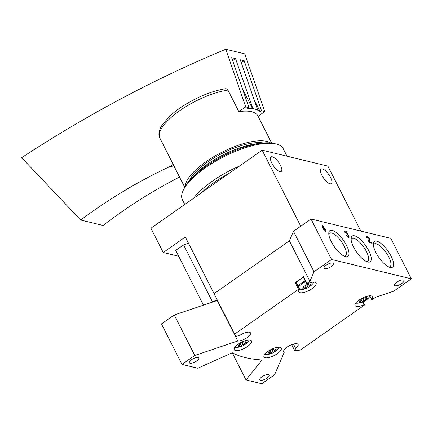 <?xml version="1.0" encoding="UTF-8"?>
<svg xmlns="http://www.w3.org/2000/svg" width="433" height="433" viewBox="0 0 433 433"><rect width="100%" height="100%" fill="white"/><g stroke="black" fill="none" stroke-linecap="round" stroke-linejoin="round"><path stroke-width="0.65" d="M283.62 351.039L284.248 352.273L274.582 374.789L261.797 383.757L245.998 379.93L262.025 359.964A203.488 71.223 -26.9 0 1 232.294 352.754L197.8 368.245L181.995 364.413L194.78 355.444L237.782 341.009L217.247 300.534L174.245 314.97L194.78 355.444M306.748 284.714L307.928 287.03C306.997 286.684 306.304 286.998 305.844 287.967L304.989 288.762A4.519 1.58 153.1 0 0 309.081 286.927A4.519 1.58 153.1 0 0 310.986 284.557A4.519 1.58 153.1 0 0 309.503 283.924A4.519 1.58 153.1 0 0 308.794 284.026A4.519 1.58 153.1 0 0 304.702 285.867A4.519 1.58 153.1 0 0 303.354 287.041A4.519 1.58 153.1 0 0 302.797 288.232A4.519 1.58 153.1 0 0 304.989 288.762L304.329 287.756M307.928 287.03L309.081 286.927L309.27 286.089C308.864 285.374 309.189 284.974 310.239 284.882L310.97 284.513M308.269 284.156L309.335 286.186M310.986 284.557L310.174 284.227M303.252 287.339L302.808 288.27M242.182 342.568L243.362 344.89C242.437 344.544 241.738 344.857 241.278 345.826L240.423 346.622A4.519 1.58 153.1 0 0 244.515 344.787A4.519 1.58 153.1 0 0 246.42 342.416A4.519 1.58 153.1 0 0 244.937 341.783A4.519 1.58 153.1 0 0 244.228 341.886A4.519 1.58 153.1 0 0 240.136 343.726A4.519 1.58 153.1 0 0 238.789 344.901A4.519 1.58 153.1 0 0 238.237 346.091A4.519 1.58 153.1 0 0 240.423 346.622L239.195 344.484M243.362 344.89L244.515 344.787L244.71 343.943C244.299 343.234 244.623 342.833 245.673 342.741L246.404 342.373M243.709 342.016L244.769 344.04M246.42 342.416L245.608 342.086M238.686 345.198L238.247 346.129M271.913 349.777L273.093 352.094C272.168 351.753 271.469 352.061 271.009 353.03L270.154 353.831A4.519 1.58 153.1 0 0 274.246 351.991A4.519 1.58 153.1 0 0 276.151 349.626A4.519 1.58 153.1 0 0 274.668 348.987A4.519 1.58 153.1 0 0 273.959 349.095A4.519 1.58 153.1 0 0 269.867 350.93A4.519 1.58 153.1 0 0 268.52 352.11A4.519 1.58 153.1 0 0 267.967 353.301A4.519 1.58 153.1 0 0 270.154 353.831L268.925 351.688M273.093 352.094L274.246 351.991L274.441 351.152C274.035 350.443 274.354 350.037 275.41 349.945L276.135 349.583M273.44 349.22L274.5 351.25M276.151 349.626L275.345 349.296M268.417 352.402L267.978 353.339M363.081 298.369L364.256 300.686C363.33 300.34 362.637 300.654 362.172 301.622L361.322 302.418A4.519 1.58 153.1 0 0 365.414 300.583A4.519 1.58 153.1 0 0 367.314 298.213A4.519 1.58 153.1 0 0 365.836 297.579A4.519 1.58 153.1 0 0 365.127 297.682A4.519 1.58 153.1 0 0 361.035 299.522A4.519 1.58 153.1 0 0 359.688 300.697A4.519 1.58 153.1 0 0 359.13 301.888A4.519 1.58 153.1 0 0 361.322 302.418L360.088 300.28M364.256 300.686L365.414 300.583L365.604 299.744C365.198 299.03 365.522 298.629 366.572 298.537L367.303 298.169M364.602 297.812L365.663 299.842M367.314 298.213L366.507 297.882M359.585 300.995L359.141 301.925M296.15 282.435L299.571 289.179A9.721 3.404 153.1 0 0 298.77 291.874A9.721 3.404 153.1 0 0 308.978 290.511A9.721 3.404 153.1 0 0 316.106 283.079A9.721 3.404 153.1 0 0 307.224 283.815L306.683 283.756L306.948 283.388L309.914 281.309L313.995 271.794L331.548 259.481L411.35 278.825L393.797 291.144L375.633 297.238L372.667 299.322L371.638 299.425A9.721 3.404 -26.9 0 0 372.44 296.735A9.721 3.404 -26.9 0 0 362.232 298.099A9.721 3.404 -26.9 0 0 355.103 305.53A9.721 3.404 -26.9 0 0 363.985 304.794L364.526 304.848L364.261 305.216L300.329 350.08A187.337 65.572 -26.9 0 1 294.716 350.654L295.663 348.441L293.46 344.089M360.846 231.087L327.873 166.104L262.154 150.17L150.917 228.218L163.236 252.504L185.324 237.008L234.605 334.146L298.543 289.287L299.49 289.049M303.344 277.066L295.122 282.538L295.928 282.267L299.349 289.017M313.995 271.794L293.46 231.319L289.379 240.835L214.075 293.671L289.379 240.835L309.914 281.309M174.245 314.97L161.46 323.938L181.995 364.413M217.561 300.545A8.075 2.825 -26.9 0 1 217.247 300.534M234.605 334.146A187.337 65.572 -26.9 0 0 236.115 336.452L240.347 335.028A8.075 2.825 -26.9 0 1 250.55 332.928A8.075 2.825 -26.9 0 1 246.469 338.054A8.075 2.825 -26.9 0 1 237.782 341.009M293.46 231.319L311.013 219.006L331.548 259.481M323.473 229.366L324.371 229.582L325.6 232.012L326.152 232.142L324.918 229.712L325.816 229.934L325.34 228.987L324.436 228.77L322.726 225.398L322.179 225.263L323.473 229.366M346.368 235.271A2.425 0.861 54.9 0 0 348.928 237.538A2.425 0.861 54.9 0 0 347.731 234.415A2.425 0.861 54.9 0 0 346.541 231.926A2.425 0.861 54.9 0 0 344.776 230.87A2.425 0.861 54.9 0 0 344.998 232.57L345.545 232.705A1.294 0.46 54.9 0 1 345.426 231.796A1.294 0.46 54.9 0 1 346.438 232.445A1.131 0.401 54.9 0 1 346.855 233.728A1.131 0.401 54.9 0 1 346.681 233.75L347.163 234.691A1.131 0.401 54.9 0 1 348.354 236.223A1.294 0.46 54.9 0 1 348.284 236.613A1.294 0.46 54.9 0 1 346.914 235.4L346.368 235.271M366.903 237.879L367.449 238.015A1.294 0.46 54.9 0 1 367.336 237.105A1.294 0.46 54.9 0 1 368.304 237.706A1.294 0.46 54.9 0 1 368.905 239.054L368.64 241.3L369.3 242.604L371.644 243.173L371.168 242.226L369.398 241.798L369.63 239.828A2.425 0.861 54.9 0 0 368.51 237.306A2.425 0.861 54.9 0 0 366.686 236.18A2.425 0.861 54.9 0 0 366.903 237.879M368.792 250.761A15.712 5.575 54.9 0 0 357.999 237.538A15.712 5.575 54.9 0 0 351.098 238.237A15.712 5.575 54.9 0 0 356.613 252.12A15.712 5.575 54.9 0 0 367.796 262.03A15.712 5.575 54.9 0 0 368.792 250.761M346.492 245.359A15.712 5.575 54.9 0 0 335.699 232.131A15.712 5.575 54.9 0 0 328.804 232.83A15.712 5.575 54.9 0 0 334.319 246.713A15.712 5.575 54.9 0 0 345.496 256.628A15.712 5.575 54.9 0 0 346.492 245.359M391.091 256.168A15.712 5.575 54.9 0 0 380.298 242.945A15.712 5.575 54.9 0 0 373.398 243.638A15.712 5.575 54.9 0 0 378.913 257.527A15.712 5.575 54.9 0 0 390.095 267.437A15.712 5.575 54.9 0 0 391.091 256.168M311.013 219.006L390.815 238.35L411.35 278.825M291.68 344.679L294.716 350.654M284.248 352.273A8.075 2.825 -26.9 0 1 283.718 351.764A8.075 2.825 -26.9 0 1 289.639 345.594A8.075 2.825 -26.9 0 1 298.12 344.457A8.075 2.825 -26.9 0 1 295.663 348.441M232.229 352.787L245.998 379.93M403.318 280.032A5.331 1.867 -26.9 0 1 403.994 280.481A5.331 1.867 -26.9 0 1 400.081 284.557A5.331 1.867 -26.9 0 1 394.485 285.304A5.331 1.867 -26.9 0 1 397.494 281.726A5.331 1.867 -26.9 0 1 403.318 280.032M332.901 262.961A5.331 1.867 -26.9 0 1 333.578 263.41A5.331 1.867 -26.9 0 1 329.67 267.486A5.331 1.867 -26.9 0 1 324.073 268.233A5.331 1.867 -26.9 0 1 327.077 264.655A5.331 1.867 -26.9 0 1 332.901 262.961M268.601 374.556A5.331 1.867 -26.9 0 1 269.272 375.005A5.331 1.867 -26.9 0 1 265.364 379.081A5.331 1.867 -26.9 0 1 259.768 379.828A5.331 1.867 -26.9 0 1 262.777 376.25A5.331 1.867 -26.9 0 1 268.601 374.556M198.184 357.485A5.331 1.867 -26.9 0 1 198.855 357.939A5.331 1.867 -26.9 0 1 194.947 362.015A5.331 1.867 -26.9 0 1 189.351 362.762A5.331 1.867 -26.9 0 1 192.36 359.184A5.331 1.867 -26.9 0 1 198.184 357.485M247.568 346.47A9.688 3.394 153.1 0 0 251.513 340.95A9.688 3.394 153.1 0 0 241.338 342.308A9.688 3.394 153.1 0 0 234.231 349.718A9.688 3.394 153.1 0 0 247.568 346.47M277.299 353.68A9.688 3.394 153.1 0 0 281.244 348.159A9.688 3.394 153.1 0 0 271.069 349.518A9.688 3.394 153.1 0 0 263.962 356.927A9.688 3.394 153.1 0 0 277.299 353.68M388.872 266.999A13.834 4.909 54.9 0 0 389.987 266.658A13.834 4.909 54.9 0 0 388.747 256.953A13.834 4.909 54.9 0 0 374.096 244.006A13.834 4.909 54.9 0 0 373.392 244.943M344.273 256.19A13.834 4.909 54.9 0 0 345.393 255.843A13.834 4.909 54.9 0 0 344.148 246.144A13.834 4.909 54.9 0 0 329.502 233.198A13.834 4.909 54.9 0 0 328.799 234.129M366.572 261.592A13.834 4.909 54.9 0 0 367.693 261.251A13.834 4.909 54.9 0 0 366.448 251.551A13.834 4.909 54.9 0 0 351.796 238.599A13.834 4.909 54.9 0 0 351.093 239.536M369.977 296.15L371.638 299.425M362.621 302.104L363.985 304.794M303.495 277.466A9.044 3.166 153.1 0 0 296.367 282.787M359.13 301.888L359.65 301.644C360.305 300.973 360.678 301.065 360.765 301.915L361.322 302.418M302.797 288.232L303.317 287.988C303.971 287.317 304.345 287.409 304.431 288.259L304.989 288.762M238.237 346.091L238.751 345.848C239.411 345.177 239.779 345.263 239.866 346.119L240.423 346.622M267.967 353.301L268.482 353.057C269.142 352.381 269.51 352.473 269.597 353.328L270.154 353.831M370.291 242.843L371.168 242.226M369.024 242.058L369.398 241.798M346.573 235.639L346.914 235.4M347.277 234.735L347.731 234.415M324.566 229.961L324.918 229.712M324.404 229.647L325.34 228.987M323.559 229.387L324.436 228.77M322.293 225.701L322.726 225.398M323.224 227.32L323.538 228.554L323.889 228.635L323.224 227.32L322.785 227.623M323.186 228.803L323.538 228.554M323.31 229.046L323.889 228.635M258.891 143.545A48.453 16.957 153.1 0 0 192.615 177.167M210.573 302.775L212.322 301.547L183.576 244.883L175.717 250.398L203.494 305.151M212.322 301.547L217.231 299.901M183.576 244.883L188.485 243.238M262.154 150.17L300.735 226.221M271.837 163.165A8.882 3.15 -125.1 0 1 271.036 156.941A8.882 3.15 -125.1 0 1 278.717 162.402A8.882 3.15 -125.1 0 1 281.239 171.484A8.882 3.15 -125.1 0 1 271.837 163.165M321.908 175.305A8.882 3.15 -125.1 0 1 321.107 169.076A8.882 3.15 -125.1 0 1 328.793 174.537A8.882 3.15 -125.1 0 1 331.315 183.619A8.882 3.15 -125.1 0 1 321.908 175.305M178.683 256.249L163.236 252.504M263.405 142.982A45.476 15.918 153.1 0 0 222.216 153.379A45.476 15.918 153.1 0 0 189.492 180.474M270.484 142.912A48.772 17.071 153.1 0 0 221.691 152.351A48.772 17.071 153.1 0 0 185.254 186.152M224.695 88.852C226.08 88.467 227.157 88.879 227.92 90.091L238.854 111.638L245.717 106.886L248.997 107.682L247.665 108.613A53.297 18.651 -26.9 0 1 252.628 108.829L252.91 108.629L235.541 58.617L232.662 60.636M252.91 108.629L257.603 109.771L240.239 59.754L244.147 60.701L241.268 62.725M257.603 109.771L257.321 109.966A53.297 18.651 -26.9 0 1 260.184 111.649L261.516 110.718L244.147 60.701M261.516 110.718L264.79 111.514L258.084 116.282M245.717 106.886L225.766 49.243L244.699 53.833L264.79 111.514M235.541 58.617L231.633 57.665L248.997 107.682M238.854 111.638A48.772 17.071 -26.9 0 1 257.851 115.828L271.653 143.036M179.527 177.043C152.93 190.666 127.448 206.806 103.086 225.458L80.657 220.024C109.121 198.828 139.004 180.945 170.299 166.369L173.2 164.361A48.772 17.071 -26.9 0 0 173.601 165.357L184.664 187.164M170.299 166.369L174.645 167.425M80.657 220.024L21.65 157.688C87.168 114.75 155.209 78.6 225.766 49.243M227.92 90.091A48.772 17.071 153.1 0 0 180.404 110.193A48.772 17.071 153.1 0 0 159.533 137.418L173.2 164.361M159.533 137.418L159.344 136.942C158.678 135.134 158.397 131.421 161.661 125.77L168.437 117.451C172.394 113.56 177.2 109.776 182.861 106.09C197.237 96.976 211.347 91.19 225.187 88.733M242.383 88.635L252.628 108.829M254.068 99.595L260.184 111.649M287.025 156.199L283.247 148.752A56.523 19.783 153.1 0 0 276.249 144.01L274.327 143.523A54.91 19.22 153.1 0 0 274.176 143.491A54.91 19.22 153.1 0 0 223.32 155.907A54.91 19.22 153.1 0 0 183.484 189.616L182.737 191.451A56.523 19.783 153.1 0 0 182.428 199.894L184.756 204.479M276.249 144.01A56.523 19.783 153.1 0 0 276.097 143.972A56.523 19.783 153.1 0 0 223.742 156.751A56.523 19.783 153.1 0 0 182.737 191.451M239.563 166.023A56.523 19.783 153.1 0 0 193.459 198.374M229.133 173.341A54.91 19.22 153.1 0 0 201.383 192.815M295.122 282.538L298.543 289.287M303.522 276.644L306.948 283.388M362.903 301.99L364.305 304.762M363 301.953L364.445 304.794M370.15 295.788L369.446 296.957A8.622 3.02 153.1 0 0 370.123 295.788M355.71 303.1A8.622 3.02 153.1 0 0 357.052 303.246A16.151 16.151 0 0 0 369.446 296.957M305.26 280.952A9.044 3.166 153.1 0 0 298.131 286.267M313.817 282.132L313.113 283.301A8.622 3.02 153.1 0 0 313.79 282.132M305.649 281.721A8.622 3.02 153.1 0 0 298.597 287.182M299.376 289.444A8.622 3.02 153.1 0 0 300.719 289.59A16.151 16.151 0 0 0 313.113 283.301M249.246 340.008L248.547 341.161A8.622 3.02 153.1 0 0 249.219 340.008M236.153 347.45L234.816 347.331A8.622 3.02 153.1 0 0 236.153 347.45A16.151 16.151 0 0 0 248.547 341.161M278.976 347.217L278.278 348.365A8.622 3.02 153.1 0 0 278.949 347.217M264.558 354.519A8.622 3.02 153.1 0 0 265.884 354.654A16.151 16.151 0 0 0 278.278 348.365M359.433 301.216L359.65 301.644M361.09 299.484L362.172 301.622M366.226 297.85L366.572 298.537M268.265 352.63L268.482 353.057M269.921 350.892L271.009 353.03M275.058 349.258L275.41 349.945M238.534 345.42L238.751 345.848M240.191 343.683L241.278 345.826M245.327 342.048L245.673 342.741M303.1 287.561L303.317 287.988M304.756 285.829L305.844 287.967M309.893 284.194L310.239 284.882M368.737 240.45L369.63 239.828M363.043 301.931L364.526 304.848M369.955 296.188L371.638 299.506M296.15 282.359L299.571 289.103M303.262 277.012L306.683 283.756M355.693 303.122L357.052 303.246M299.36 289.466L300.719 289.59M264.547 354.54L265.884 354.654M303.76 286.624L304.334 287.756M366.74 237.528L367.336 237.105M344.83 232.212L345.426 231.796M347.688 237.03L348.284 236.613"/></g></svg>
